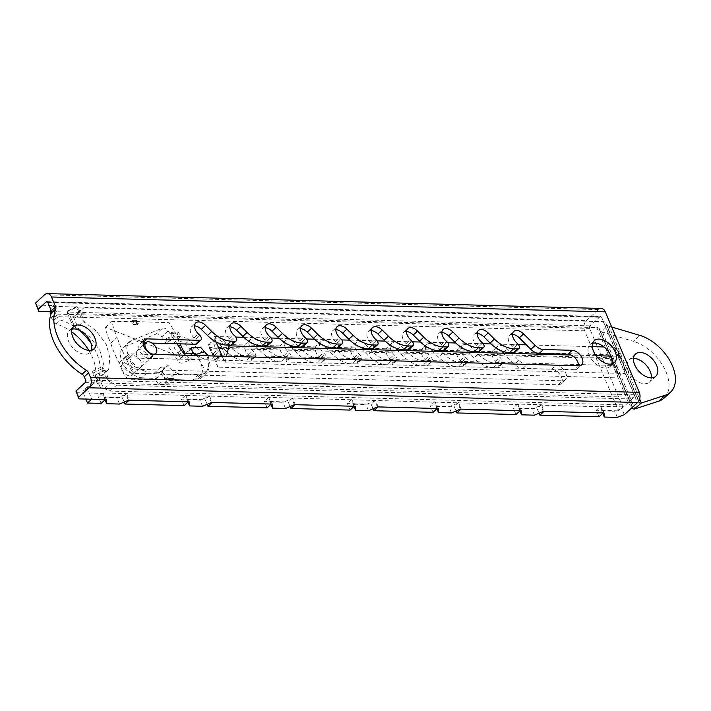 <?xml version="1.0" encoding="UTF-8"?>
<svg xmlns="http://www.w3.org/2000/svg" width="711" height="711" viewBox="0 0 711 711"><rect width="100%" height="100%" fill="white"/><g stroke="black" fill="none" stroke-linecap="round" stroke-linejoin="round"><path stroke-width="0.53" stroke-dasharray="3.56 2.67" d="M121.901 369.542A7.35 4.462 47.4 0 0 126.869 374.99A7.35 4.462 47.4 0 0 132.228 375.088A7.35 4.462 47.4 0 0 132.61 369.827A7.35 4.462 47.4 0 0 127.642 364.379A7.35 4.462 47.4 0 0 122.283 364.272A7.35 4.462 47.4 0 0 121.901 369.542M72.078 329.131A15.055 9.145 47.4 0 0 69.394 330.526A15.055 9.145 47.4 0 0 68.612 341.316A15.055 9.145 47.4 0 0 78.797 352.487A15.055 9.145 47.4 0 0 89.773 352.7A15.055 9.145 47.4 0 0 91.39 350.141M194.521 325.869A9.181 5.581 47.4 0 0 191.455 326.847A9.181 5.581 47.4 0 0 190.975 333.423A9.181 5.581 47.4 0 0 194.067 337.894L195.632 339.449L199.924 335.494M229.857 326.82A9.181 5.581 47.4 0 0 226.791 327.789A9.181 5.581 47.4 0 0 226.311 334.374A9.181 5.581 47.4 0 0 229.395 338.845L230.968 340.391L235.261 336.445M265.185 327.762A9.181 5.581 47.4 0 0 262.119 328.74A9.181 5.581 47.4 0 0 261.648 335.316A9.181 5.581 47.4 0 0 264.732 339.796L266.296 341.342L270.598 337.396M300.522 328.713A9.181 5.581 47.4 0 0 297.456 329.691A9.181 5.581 47.4 0 0 296.976 336.267A9.181 5.581 47.4 0 0 300.06 340.738L301.633 342.293L305.926 338.338M335.859 329.655A9.181 5.581 47.4 0 0 332.784 330.633A9.181 5.581 47.4 0 0 332.313 337.218A9.181 5.581 47.4 0 0 335.396 341.689L336.961 343.235L341.262 339.289M371.186 330.606A9.181 5.581 47.4 0 0 368.12 331.584A9.181 5.581 47.4 0 0 367.64 338.16A9.181 5.581 47.4 0 0 370.724 342.64L372.297 344.186L376.59 340.24M406.523 331.557A9.181 5.581 47.4 0 0 403.457 332.526A9.181 5.581 47.4 0 0 402.977 339.111A9.181 5.581 47.4 0 0 406.061 343.582L407.625 345.137L411.927 341.182M441.851 332.499A9.181 5.581 47.4 0 0 438.785 333.477A9.181 5.581 47.4 0 0 438.305 340.062A9.181 5.581 47.4 0 0 441.398 344.533L442.962 346.079L447.255 342.133M477.188 333.45A9.181 5.581 47.4 0 0 474.121 334.428A9.181 5.581 47.4 0 0 473.642 341.004A9.181 5.581 47.4 0 0 476.726 345.475L478.29 347.03L482.591 343.075M512.515 334.401A9.181 5.581 47.4 0 0 509.449 335.37A9.181 5.581 47.4 0 0 508.969 341.955A9.181 5.581 47.4 0 0 512.062 346.426L513.626 347.972L517.919 344.026M143.089 342.738L142.955 342.853A9.181 5.581 47.4 0 0 140.014 343.831A9.181 5.581 47.4 0 0 139.534 350.416A9.181 5.581 47.4 0 0 149.497 358.335L153.798 354.38M592.69 343.235A14.878 9.039 47.4 0 0 590.006 344.622A14.878 9.039 47.4 0 0 589.232 355.278A14.878 9.039 47.4 0 0 599.293 366.316A14.878 9.039 47.4 0 0 610.136 366.52A14.878 9.039 47.4 0 0 611.744 363.961M467.5 359.873A3.671 2.231 47.4 0 0 466.265 358.086L464.692 356.54A9.181 5.581 -132.6 0 1 462.088 345.484A9.181 5.581 -132.6 0 1 471.908 347.955L478.112 354.087A25.712 15.615 47.4 0 0 497.362 363.739L501.459 363.845A3.671 2.231 47.4 0 0 502.641 363.454A3.671 2.231 47.4 0 0 502.828 360.824A3.671 2.231 47.4 0 0 501.593 359.037L500.029 357.482A9.181 5.581 -132.6 0 1 497.424 346.426A9.181 5.581 -132.6 0 1 507.236 348.897L518.87 360.397A11.021 6.692 47.4 0 0 527.118 364.539L555.86 365.303A9.181 5.581 -132.6 0 1 565.823 373.231A9.181 5.581 -132.6 0 1 565.343 379.807A9.181 5.581 -132.6 0 1 562.401 380.785L137.472 369.391A9.181 5.581 -132.6 0 1 128.602 363.508A9.181 5.581 -132.6 0 1 127.98 354.887A9.181 5.581 -132.6 0 1 130.931 353.909L183.465 355.313A3.671 2.231 47.4 0 0 184.647 354.922A3.671 2.231 47.4 0 0 184.833 352.292A3.671 2.231 47.4 0 0 183.598 350.505L182.034 348.959A9.181 5.581 -132.6 0 1 179.43 337.903A9.181 5.581 -132.6 0 1 189.242 340.365L195.445 346.497A25.712 15.615 47.4 0 0 214.704 356.158L218.801 356.264A3.671 2.231 47.4 0 0 219.975 355.873A3.671 2.231 47.4 0 0 220.17 353.243A3.671 2.231 47.4 0 0 218.935 351.456L217.37 349.901A9.181 5.581 -132.6 0 1 214.758 338.845A9.181 5.581 -132.6 0 1 224.578 341.316L230.782 347.448A25.712 15.615 47.4 0 0 250.032 357.1L254.129 357.215A3.671 2.231 47.4 0 0 255.311 356.824A3.671 2.231 47.4 0 0 255.498 354.185A3.671 2.231 47.4 0 0 254.262 352.398L252.698 350.852A9.181 5.581 -132.6 0 1 250.094 339.796A9.181 5.581 -132.6 0 1 259.915 342.267L266.11 348.399A25.712 15.615 47.4 0 0 285.369 358.051L289.466 358.157A3.671 2.231 47.4 0 0 290.639 357.766A3.671 2.231 47.4 0 0 290.835 355.136A3.671 2.231 47.4 0 0 289.599 353.349L288.035 351.794A9.181 5.581 -132.6 0 1 285.422 340.747A9.181 5.581 -132.6 0 1 295.243 343.209L301.446 349.341A25.712 15.615 47.4 0 0 320.697 359.002L324.794 359.108A3.671 2.231 47.4 0 0 325.976 358.717A3.671 2.231 47.4 0 0 326.162 356.087A3.671 2.231 47.4 0 0 324.936 354.291L323.363 352.745A9.181 5.581 -132.6 0 1 320.759 341.689A9.181 5.581 -132.6 0 1 330.579 344.16L336.783 350.292A25.712 15.615 47.4 0 0 356.033 359.944L360.13 360.059A3.671 2.231 47.4 0 0 361.304 359.668A3.671 2.231 47.4 0 0 361.499 357.029A3.671 2.231 47.4 0 0 360.264 355.242L358.7 353.696A9.181 5.581 -132.6 0 1 356.087 342.64A9.181 5.581 -132.6 0 1 365.907 345.111L372.111 351.243A25.712 15.615 47.4 0 0 391.361 360.895L395.467 361.001A3.671 2.231 47.4 0 0 396.64 360.61A3.671 2.231 47.4 0 0 396.836 357.98A3.671 2.231 47.4 0 0 395.6 356.193L394.027 354.638A9.181 5.581 -132.6 0 1 391.423 343.591A9.181 5.581 -132.6 0 1 401.244 346.053L407.447 352.185A25.712 15.615 47.4 0 0 426.698 361.846L430.795 361.952A3.671 2.231 47.4 0 0 431.977 361.561A3.671 2.231 47.4 0 0 432.164 358.931A3.671 2.231 47.4 0 0 430.928 357.135L429.364 355.589A9.181 5.581 -132.6 0 1 426.751 344.533A9.181 5.581 -132.6 0 1 436.572 347.004L442.775 353.136A25.712 15.615 47.4 0 0 462.026 362.788L466.132 362.903A3.671 2.231 47.4 0 0 467.305 362.503A3.671 2.231 47.4 0 0 467.5 359.873M466.132 362.903L461.83 366.849A3.671 2.231 47.4 0 0 463.012 366.458A3.671 2.231 47.4 0 0 463.199 363.828A3.671 2.231 47.4 0 0 461.963 362.032L466.265 358.086M430.795 361.952L426.502 365.898A3.671 2.231 47.4 0 0 427.675 365.507A3.671 2.231 47.4 0 0 427.871 362.877A3.671 2.231 47.4 0 0 426.636 361.09L430.928 357.135M395.467 361.001L391.166 364.956A3.671 2.231 47.4 0 0 392.348 364.556A3.671 2.231 47.4 0 0 392.534 361.926A3.671 2.231 47.4 0 0 391.299 360.139L395.6 356.193M360.13 360.059L355.838 364.005A3.671 2.231 47.4 0 0 357.011 363.614A3.671 2.231 47.4 0 0 357.206 360.984A3.671 2.231 47.4 0 0 355.971 359.188L360.264 355.242M324.794 359.108L320.501 363.054A3.671 2.231 47.4 0 0 321.674 362.663A3.671 2.231 47.4 0 0 321.87 360.033A3.671 2.231 47.4 0 0 320.634 358.246L324.936 354.291M289.466 358.157L285.164 362.112A3.671 2.231 47.4 0 0 286.346 361.721A3.671 2.231 47.4 0 0 286.533 359.082A3.671 2.231 47.4 0 0 285.307 357.295L289.599 353.349M254.129 357.215L249.837 361.161A3.671 2.231 47.4 0 0 251.01 360.77A3.671 2.231 47.4 0 0 251.205 358.14A3.671 2.231 47.4 0 0 249.97 356.344L254.262 352.398M218.801 356.264L214.5 360.21A3.671 2.231 47.4 0 0 215.682 359.819A3.671 2.231 47.4 0 0 215.868 357.189A3.671 2.231 47.4 0 0 214.633 355.402L218.935 351.456M501.459 363.845L497.167 367.8A3.671 2.231 47.4 0 0 498.34 367.4A3.671 2.231 47.4 0 0 498.535 364.77A3.671 2.231 47.4 0 0 497.3 362.983L495.736 361.437A9.181 5.581 -132.6 0 1 493.123 350.381A9.181 5.581 -132.6 0 1 502.944 352.852L514.577 364.343A11.021 6.692 47.4 0 0 522.825 368.485L551.558 369.258A9.181 5.581 -132.6 0 1 561.521 377.177A9.181 5.581 -132.6 0 1 561.041 383.753A9.181 5.581 -132.6 0 1 558.099 384.74L133.17 373.337A9.181 5.581 -132.6 0 1 124.309 367.463A9.181 5.581 -132.6 0 1 123.687 358.842A9.181 5.581 -132.6 0 1 126.629 357.855L179.172 359.268A3.671 2.231 47.4 0 0 180.345 358.877A3.671 2.231 47.4 0 0 180.541 356.238A3.671 2.231 47.4 0 0 179.305 354.451L183.598 350.505M88.759 350.327A40.403 24.538 -132.6 0 1 92.563 357.713A40.403 24.538 -132.6 0 1 90.457 386.668A40.403 24.538 -132.6 0 1 84.085 390.188A3.671 2.231 47.4 0 0 83.507 390.508A3.671 2.231 47.4 0 0 83.32 393.147L85.827 399.075M91.115 343.395A40.403 24.538 -132.6 0 1 96.856 353.758A40.403 24.538 -132.6 0 1 94.759 382.714A40.403 24.538 -132.6 0 1 88.386 386.242L84.085 390.188M232.008 344.817A3.671 2.231 47.4 0 0 230.968 340.391M267.336 345.768A3.671 2.231 47.4 0 0 266.296 341.342M302.673 346.71A3.671 2.231 47.4 0 0 301.633 342.293M338.009 347.661A3.671 2.231 47.4 0 0 336.961 343.235M373.337 348.603A3.671 2.231 47.4 0 0 372.297 344.186M408.674 349.554A3.671 2.231 47.4 0 0 407.625 345.137M444.002 350.505A3.671 2.231 47.4 0 0 442.962 346.079M479.338 351.447A3.671 2.231 47.4 0 0 478.29 347.03M514.666 352.398A3.671 2.231 47.4 0 0 513.626 347.972M578.727 365.783L574.426 369.729A9.181 5.581 47.4 0 0 577.368 368.751A9.181 5.581 47.4 0 0 578.603 365.774M574.426 369.729L149.497 358.335M145.515 342.924L152.003 343.093M196.671 343.866A3.671 2.231 47.4 0 0 195.632 339.449M624.338 414.709L621.716 408.514L633.936 397.289A1.84 1.253 -88.5 0 0 634.354 394.756L601.657 317.346A1.84 1.253 -88.5 0 0 600.635 316.502A1.84 1.253 -88.5 0 0 599.924 316.786L590.05 325.869A1.84 1.253 -88.5 0 0 589.623 328.402L622.783 406.896L618.481 410.842L584.673 330.811A7.35 5.03 91.5 0 1 586.353 320.661L598.386 309.605A7.35 5.03 91.5 0 1 601.204 308.458M36.074 305.09L53.476 305.561L52.614 306.352L586.353 320.661M584.673 330.811L50.934 316.493A7.35 5.03 91.5 0 1 50.57 315.444M50.259 311.596A7.35 5.03 91.5 0 1 52.614 306.352M461.963 362.032L460.399 360.486A9.181 5.581 -132.6 0 1 457.795 349.43A9.181 5.581 -132.6 0 1 467.607 351.901L473.81 358.033A25.712 15.615 47.4 0 0 493.07 367.685L497.362 363.739M461.83 366.849L457.733 366.743L462.026 362.788M426.636 361.09L425.062 359.535A9.181 5.581 -132.6 0 1 422.458 348.488A9.181 5.581 -132.6 0 1 432.279 350.95L438.483 357.082A25.712 15.615 47.4 0 0 457.733 366.743M426.502 365.898L422.396 365.792L426.698 361.846M391.299 360.139L389.735 358.593A9.181 5.581 -132.6 0 1 387.122 347.537A9.181 5.581 -132.6 0 1 396.942 350.008L403.146 356.14A25.712 15.615 47.4 0 0 422.396 365.792M391.166 364.956L387.068 364.841L391.361 360.895M355.971 359.188L354.398 357.642A9.181 5.581 -132.6 0 1 351.794 346.586A9.181 5.581 -132.6 0 1 361.615 349.057L367.818 355.189A25.712 15.615 47.4 0 0 387.068 364.841M355.838 364.005L351.732 363.899L356.033 359.944M320.634 358.246L319.07 356.691A9.181 5.581 -132.6 0 1 316.457 345.644A9.181 5.581 -132.6 0 1 326.278 348.106L332.481 354.238A25.712 15.615 47.4 0 0 351.732 363.899M320.501 363.054L316.404 362.948L320.697 359.002M285.307 357.295L283.733 355.749A9.181 5.581 -132.6 0 1 281.129 344.693A9.181 5.581 -132.6 0 1 290.95 347.164L297.154 353.296A25.712 15.615 47.4 0 0 316.404 362.948M285.164 362.112L281.067 361.997L285.369 358.051M249.97 356.344L248.406 354.798A9.181 5.581 -132.6 0 1 245.793 343.742A9.181 5.581 -132.6 0 1 255.613 346.213L261.817 352.345A25.712 15.615 47.4 0 0 281.067 361.997M249.837 361.161L245.739 361.055L250.032 357.1M214.633 355.402L213.069 353.847A9.181 5.581 -132.6 0 1 210.465 342.8A9.181 5.581 -132.6 0 1 220.286 345.262L226.48 351.394A25.712 15.615 47.4 0 0 245.739 361.055M214.5 360.21L210.403 360.104L214.704 356.158M179.305 354.451L177.741 352.905A9.181 5.581 -132.6 0 1 175.128 341.849A9.181 5.581 -132.6 0 1 184.949 344.32L191.152 350.452A25.712 15.615 47.4 0 0 194.663 353.554M195.605 354.265A25.712 15.615 47.4 0 0 210.403 360.104M497.167 367.8L493.07 367.685M599.018 416.753L596.271 410.247L618.481 410.842M516.035 414.522L513.289 408.025L537.116 408.665L539.036 413.207M433.061 412.3L430.315 405.794L454.133 406.434L456.053 410.985M350.079 410.078L347.332 403.572L371.16 404.212L373.079 408.754M267.105 407.847L264.359 401.351L288.177 401.982L290.097 406.532M184.122 405.625L181.376 399.12L205.203 399.76L207.123 404.31M101.149 403.395L98.394 396.898L122.221 397.538L124.141 402.079M50.934 316.493L52.827 320.963A3.671 2.231 47.4 0 0 56.133 324.02A40.403 24.538 -132.6 0 1 71.669 331.797M622.783 406.896L600.564 406.301L596.271 410.247M88.386 386.242A3.671 2.231 -132.6 0 0 87.808 386.562A3.671 2.231 -132.6 0 0 87.613 389.193L89.239 393.041L102.891 393.414L102.695 392.943L268.847 397.867L268.651 397.396L517.786 404.541L517.59 404.079L541.409 404.71L541.604 405.181L600.759 406.763L600.564 406.301M589.623 328.402L55.885 314.093L57.12 317.008A3.671 2.231 -132.6 0 0 60.435 320.074A40.403 24.538 -132.6 0 1 78.654 329.922M51.592 311.631L590.05 325.869M621.716 408.514L614.757 411.207L601.702 410.851L601.444 406.781L600.759 406.763L603.31 412.807L544.155 411.216L541.604 405.181L531.872 408.985L518.923 408.638L518.666 404.559L517.786 404.541L520.336 410.576L461.181 408.994L458.631 402.95L448.899 406.754L435.941 406.408L435.692 402.337L434.803 402.31L437.354 408.354L378.199 406.763L375.648 400.728L365.916 404.532L352.967 404.186L352.709 400.115L351.829 400.089L354.38 406.123L295.225 404.541L292.674 398.498L282.942 402.302L269.984 401.955L269.727 397.884L268.847 397.867L271.398 403.901L212.242 402.31L209.692 396.276L199.96 400.08L187.002 399.733L186.753 395.663L185.873 395.636L188.424 401.671L129.26 400.089L126.718 394.054L116.986 397.858L104.028 397.502L103.77 393.432L102.891 393.414L105.441 399.449L91.79 399.084L89.239 393.041L76.388 392.703M617.37 417.401L614.757 411.207M602.741 413.331L601.702 410.851M604.057 412.975L601.444 406.781M543.337 411.349L540.724 405.154M534.494 415.171L531.872 408.985M519.91 410.967L518.923 408.638M521.279 410.754L518.666 404.559M460.364 409.118L457.742 402.933M451.512 412.949L448.899 406.754M436.927 408.745L435.941 406.408M438.305 408.532L435.692 402.337M377.381 406.896L374.768 400.702M368.538 410.727L365.916 404.532M353.954 406.514L352.967 404.186M355.322 406.301L352.709 400.115M294.407 404.675L291.786 398.48M285.555 408.496L282.942 402.302M270.971 404.292L269.984 401.955M272.349 404.079L269.727 397.884M211.425 402.444L208.812 396.249M202.582 406.274L199.96 400.08M187.988 402.07L187.002 399.733M189.366 401.857L186.753 395.663M128.442 400.222L125.829 394.027M119.599 404.044L116.986 397.858M105.015 399.84L104.028 397.502M106.392 399.626L103.77 393.432M53.476 305.561L56.089 311.756M55.885 314.093A1.84 1.253 91.5 0 1 56.311 311.551M541.409 404.71L537.116 408.665M517.59 404.079L513.289 408.025M458.435 402.488L454.133 406.434M434.608 401.848L430.315 405.794M375.452 400.266L371.16 404.212M351.634 399.626L347.332 403.572M292.47 398.036L288.177 401.982M268.651 397.396L264.359 401.351M209.496 395.814L205.203 399.76M185.669 395.174L181.376 399.12M126.514 393.583L122.221 397.538M102.695 392.943L98.394 396.898M165.361 381.914L166.738 381.06L165.361 381.914M166.01 383.46L167.396 382.607L166.01 383.46M651.383 377.843A15.055 9.145 -132.6 0 1 649.401 382.163A15.055 9.145 -132.6 0 1 644.575 383.771A15.055 9.145 -132.6 0 1 630.035 374.128A15.055 9.145 -132.6 0 1 629.022 359.988A15.055 9.145 -132.6 0 1 633.492 358.371M195.765 353.643L203.417 367.116L200.742 378.51L193.499 380.918L166.721 380.349L166.969 384.491L158.375 384.26C155.629 378.225 151.194 380.038 147.524 379.683L136.059 379.381C132.139 380.438 128.344 379.327 124.647 376.057L118.995 362.743A92.377 56.107 -132.6 0 1 110.72 343.146L107.228 334.89L105.53 327.318L186.158 359.304L185.047 353.571L192.477 353.491M217.85 367.16L208.065 343.991L608.296 354.727L618.081 377.897L217.85 367.16A9.181 6.283 -88.5 0 1 216.944 362.894C217.548 357.695 220.197 355.082 224.889 355.047L614.411 365.498L616.997 366.876L617.175 373.63A9.181 6.283 -88.5 0 0 618.081 377.897L629.537 405.012A7.35 2.96 -22.9 0 1 632.008 406.105A7.35 2.96 -22.9 0 1 632.061 406.274L599.364 328.864A7.35 2.96 157.1 0 0 599.311 328.695A7.35 2.96 157.1 0 0 596.84 327.602L77.401 313.675L74.326 316.191L73.117 316.164L78.219 328.233L89.719 336.881L99.718 349.945L103.406 363.614L102.233 375.417L98.491 376.226L103.593 388.304A11.021 4.444 -22.9 0 1 100.153 387.113L97.416 383.718L107.299 378.99L110.036 382.385L111.245 382.411L116.551 385.158L635.981 399.093A7.35 2.96 -22.9 0 1 638.451 400.177A7.35 2.96 -22.9 0 1 638.505 400.346L638.718 401.155M103.593 388.304L110.098 391.086L629.537 405.012M208.127 355.838L210.198 365.534L207.185 372.582L199.942 374.999L173.173 374.43L173.413 378.572L166.969 384.491M137.33 324.58L138.281 323.709L134.157 323.594L133.215 324.465L137.33 324.58L135.961 321.328L136.912 320.457L138.281 323.709M110.72 343.146L117.164 337.218L113.671 328.962L111.974 321.39L130.815 321.408L169.111 322.661L175.359 332.775L180.034 343.848M172.071 332.046L170.676 333.335L172.569 337.823L173.964 336.534L172.071 332.046L178.585 332.224L180.487 336.712L173.964 336.534M118.995 362.743L125.447 356.824A92.377 56.107 -132.6 0 1 117.164 337.218M158.375 384.26L164.819 378.341C162.072 372.306 157.646 374.11 153.967 373.764L142.502 373.453C138.583 374.51 134.788 373.408 131.1 370.129L125.447 356.824M173.413 378.572L164.819 378.341M596.84 327.602L608.296 354.727A9.181 6.283 -88.5 0 0 610.491 357.811C614.144 359.099 614.357 359.082 611.14 357.757L221.619 347.306L213.656 348.248L210.26 347.075A9.181 6.283 91.5 0 1 208.065 343.991M213.656 348.248L613.486 358.557L617.006 366.876M617.175 373.63L610.491 357.811C614.144 359.099 614.357 359.082 611.14 357.757L614.411 365.498M110.098 391.086L116.551 385.158M632.346 407.35L632.061 406.274M104.801 388.339L111.245 382.411M100.153 387.113L95.052 375.035A11.021 4.444 157.1 0 0 98.491 376.226M77.401 313.675L83.845 307.747L80.77 310.272L79.57 310.236L84.662 322.314L96.163 330.953L106.161 344.026L109.85 357.686L108.676 369.498L104.944 370.307L110.036 382.385M78.219 328.233A11.021 4.444 -22.9 0 1 74.779 327.042L69.678 314.964A11.021 4.444 157.1 0 0 73.117 316.164M80.77 310.272L74.326 316.191M599.364 328.864L599.8 330.562A7.35 2.96 157.1 0 0 599.862 330.731A7.35 2.96 157.1 0 0 601.479 331.735L607.923 325.816L608.892 326.18L639.651 398.987M638.949 402.044L605.808 322.945A7.35 2.96 157.1 0 0 605.754 322.776A7.35 2.96 157.1 0 0 603.284 321.683L83.845 307.747M606.252 324.634A7.35 2.96 157.1 0 0 606.305 324.803A7.35 2.96 157.1 0 0 607.923 325.816M604.057 346.959L614.073 347.226L625.191 373.542L224.96 362.814L222.179 356.22M216.153 341.955L213.842 336.49L235.821 337.085M243.757 337.298L271.149 338.027M279.085 338.24L306.485 338.978M314.422 339.191L341.822 339.929M349.75 340.134L377.15 340.871M385.086 341.084L412.487 341.822M420.414 342.035L447.814 342.764M455.751 342.978L483.151 343.715M491.079 343.928L518.479 344.666M526.389 344.879L592.334 346.648M135.961 321.328L131.837 321.212L133.215 324.465M131.837 321.212L132.788 320.341L134.157 323.594M132.788 320.341L136.912 320.457M170.676 333.335L177.19 333.503L179.092 337.992L172.569 337.823M107.299 378.99L102.5 368.529L92.617 373.257L92.083 371.453L101.966 366.725L102.5 368.529C100.9 364.263 104.17 369.747 104.944 370.307L95.052 375.035C94.279 374.475 91.008 368.991 92.617 373.257L97.416 383.718M70.113 320.003C72.149 323.878 73.704 326.225 74.779 327.042L84.662 322.314C83.587 321.496 82.032 319.15 80.005 315.275L76.548 306.628L66.665 311.356L70.113 320.003L80.005 315.275M69.678 314.964L66.665 311.356M79.57 310.236L76.548 306.628M601.479 331.735L633.51 341.351L639.953 335.423M611.709 327.016L608.892 326.18M227.653 345.119L213.842 336.49M224.96 362.814L226.4 356.335M635.981 399.093L625.191 373.542L623.823 363.97L618.579 356.291L611.007 356.095M596.031 355.687L570.951 355.02M618.579 356.291L618.268 350.799L614.073 347.226L603.284 321.683M179.092 337.992L180.487 336.712M177.19 333.503L178.585 332.224M664.065 398.116A36.732 22.308 47.4 0 0 663.976 367.605A36.732 22.308 47.4 0 0 633.51 341.351M105.868 376.51L95.985 381.238M66.745 312.022L76.628 307.294M136.939 355.722A7.35 4.462 -132.6 0 1 137.321 350.452A7.35 4.462 -132.6 0 1 142.68 350.559A7.35 4.462 -132.6 0 1 147.648 356.007A7.35 4.462 -132.6 0 1 147.266 361.268A7.35 4.462 -132.6 0 1 141.907 361.17A7.35 4.462 -132.6 0 1 136.939 355.722M141.196 361.926A7.35 4.462 47.4 0 0 136.228 356.478A7.35 4.462 47.4 0 0 130.877 356.38A7.35 4.462 47.4 0 0 130.495 361.641A7.35 4.462 47.4 0 0 135.463 367.089A7.35 4.462 47.4 0 0 140.814 367.196A7.35 4.462 47.4 0 0 141.196 361.926M176.995 343.769L168.178 330.988A5.288 3.217 47.4 0 0 162.712 328.047L131.286 340.605L124.843 346.524A19.037 11.563 47.4 0 0 122.967 347.768A19.037 11.563 47.4 0 0 121.972 361.41A19.037 11.563 47.4 0 0 141.747 377.781L148.19 371.853L162.97 372.528L160.97 366.956L165.148 367.258L168.063 365.418C172.764 371.222 177.821 375.195 183.056 373.826L198.529 374.697A23.01 13.971 47.4 0 0 205.577 372.235A23.01 13.971 47.4 0 0 206.794 355.802M131.286 340.605A19.037 11.563 47.4 0 0 129.411 341.849A19.037 11.563 47.4 0 0 128.415 355.491A19.037 11.563 47.4 0 0 148.19 371.853M192.948 355.438L184.896 355.216M198.529 374.697L192.086 380.616L176.63 379.745C171.413 381.114 166.33 377.177 161.619 371.346L168.063 365.418M160.97 366.956L154.527 372.884L156.527 378.456L141.747 377.781M124.843 346.524L156.269 333.974L162.712 328.047M168.178 330.988L161.735 336.907A5.288 3.217 47.4 0 0 156.269 333.974M161.735 336.907L172 351.785C175.413 355.331 178.648 365.152 182.834 362.823L188.273 360.646C189.473 359.242 188.628 357.126 185.731 354.309C188.495 354.06 195.205 351.838 198.191 357.517L204.644 351.598M168.996 337.263L171.049 340.24L169.973 341.227L167.92 338.249L168.996 337.263L165.361 339.271L167.92 338.249M192.086 380.616A23.01 13.971 47.4 0 0 199.133 378.154A23.01 13.971 47.4 0 0 198.191 357.517M154.527 372.884L158.704 373.186L161.619 371.346M158.704 373.186L165.148 367.258M171.049 340.24L168.489 341.262L166.436 338.285M165.361 339.271L167.414 342.249L169.973 341.227M167.414 342.249L168.489 341.262M194.067 337.894L198.36 333.948M229.395 338.845L233.697 334.899M264.732 339.796L269.025 335.841M300.06 340.738L304.361 336.792M335.396 341.689L339.689 337.743M370.724 342.64L375.026 338.685M406.061 343.582L410.354 339.636M441.398 344.533L445.69 340.578M476.726 345.475L481.027 341.529M512.062 346.426L516.355 342.48M558.099 384.74L562.401 380.785M497.3 362.983L501.593 359.037M598.386 309.605L44.571 294.754M47.841 302.495L601.657 317.346M634.354 394.756L85.622 380.038M599.924 316.786L47.504 301.971M85.204 382.571L633.936 397.289M52.827 320.963L57.12 317.008M478.112 354.087L473.81 358.033M467.607 351.901L471.908 347.955M460.399 360.486L464.692 356.54M442.775 353.136L438.483 357.082M432.279 350.95L436.572 347.004M425.062 359.535L429.364 355.589M407.447 352.185L403.146 356.14M396.942 350.008L401.244 346.053M389.735 358.593L394.027 354.638M372.111 351.243L367.818 355.189M361.615 349.057L365.907 345.111M354.398 357.642L358.7 353.696M336.783 350.292L332.481 354.238M326.278 348.106L330.579 344.16M319.07 356.691L323.363 352.745M301.446 349.341L297.154 353.296M290.95 347.164L295.243 343.209M283.733 355.749L288.035 351.794M266.11 348.399L261.817 352.345M255.613 346.213L259.915 342.267M248.406 354.798L252.698 350.852M230.782 347.448L226.48 351.394M220.286 345.262L224.578 341.316M213.069 353.847L217.37 349.901M195.445 346.497L191.152 350.452M184.949 344.32L189.242 340.365M177.741 352.905L182.034 348.959M183.465 355.313L179.172 359.268M126.629 357.855L130.931 353.909M133.17 373.337L137.472 369.391M551.558 369.258L555.86 365.303M522.825 368.485L527.118 364.539M518.87 360.397L514.577 364.343M502.944 352.852L507.236 348.897M495.736 361.437L500.029 357.482M87.613 389.193L83.32 393.147M56.133 324.02L60.435 320.074M193.499 380.918L199.942 374.999M210.26 347.075L216.944 362.894M632.266 407.421L599.8 330.562M224.889 355.047L221.619 347.306M76.832 306.841L66.941 311.569M638.505 400.346L605.808 322.945M602.448 332.099L634.905 408.941M132.228 375.088L154.731 354.407M122.283 364.272L143.32 344.942M69.394 330.526L73.686 326.571M590.006 344.622L594.298 340.667M565.343 379.807L561.041 383.753M94.759 382.714L90.457 386.668M89.773 352.7L94.074 348.745M191.455 326.847L195.756 322.892M226.791 327.789L231.084 323.843M262.119 328.74L266.421 324.794M297.456 329.691L301.748 325.736M332.784 330.633L337.085 326.687M368.12 331.584L372.413 327.638M403.457 332.526L407.75 328.58M438.785 333.477L443.086 329.531M474.121 334.428L478.414 330.473M509.449 335.37L513.751 331.424M577.368 368.751L581.669 364.805M140.014 343.831L144.315 339.885M610.136 366.52L614.437 362.574M46.819 301.642L600.635 316.502M462.088 345.484L457.795 349.43M467.305 362.503L463.012 366.458M426.751 344.533L422.458 348.488M431.977 361.561L427.675 365.507M391.423 343.591L387.122 347.537M396.64 360.61L392.348 364.556M356.087 342.64L351.794 346.586M361.304 359.668L357.011 363.614M320.759 341.689L316.457 345.644M325.976 358.717L321.674 362.663M285.422 340.747L281.129 344.693M290.639 357.766L286.346 361.721M250.094 339.796L245.793 343.742M255.311 356.824L251.01 360.77M214.758 338.845L210.465 342.8M219.975 355.873L215.682 359.819M179.43 337.903L175.128 341.849M184.647 354.922L180.345 358.877M127.98 354.887L123.687 358.842M497.424 346.426L493.123 350.381M502.641 363.454L498.34 367.4M87.808 386.562L83.507 390.508M165.699 383.327L165.05 381.771M635.465 354.06L629.022 359.988M166.73 380.349L173.173 374.43M105.53 327.318L111.974 321.39M186.158 359.304L190.432 355.367M185.038 353.571L191.481 347.643M200.742 378.51L207.185 372.582M632.008 406.105L599.311 328.695M108.676 369.498L102.233 375.417M167.396 382.607L166.738 381.06M605.754 322.776L638.451 400.177M632.257 407.43L599.862 330.731M618.268 350.799L623.823 363.97M655.853 376.235L649.401 382.163M639.002 402.213L606.305 324.803M130.877 356.38L137.321 350.452M122.967 347.768L129.411 341.849M140.814 367.196L147.266 361.268M162.97 372.528L156.527 378.456M189.073 360.281L195.516 354.362M191.188 348.754L185.749 353.749M199.133 378.154L205.577 372.235"/><path stroke-width="1.07" d="M156.242 348.106A7.35 4.462 -132.6 0 1 155.86 353.376A7.35 4.462 -132.6 0 1 150.501 353.269A7.35 4.462 -132.6 0 1 145.533 347.821A7.35 4.462 -132.6 0 1 145.915 342.56A7.35 4.462 -132.6 0 1 151.274 342.658A7.35 4.462 -132.6 0 1 156.242 348.106M94.856 337.956A15.055 9.145 47.4 0 0 84.671 326.784A15.055 9.145 47.4 0 0 73.686 326.571A15.055 9.145 47.4 0 0 72.904 337.37A15.055 9.145 47.4 0 0 83.089 348.541A15.055 9.145 47.4 0 0 94.074 348.745A15.055 9.145 47.4 0 0 94.856 337.956M91.39 350.141A15.055 9.145 47.4 0 0 90.555 341.902A15.055 9.145 47.4 0 0 72.078 329.131M195.276 329.477A9.181 5.581 47.4 0 0 198.36 333.948L199.924 335.494A3.671 2.231 -132.6 0 1 200.973 339.92A3.671 2.231 -132.6 0 1 199.791 340.311L147.257 338.898A9.181 5.581 47.4 0 0 144.315 339.885A9.181 5.581 47.4 0 0 143.835 346.461A9.181 5.581 47.4 0 0 153.798 354.38L578.727 365.783A9.181 5.581 47.4 0 0 581.669 364.805A9.181 5.581 47.4 0 0 581.047 356.175A9.181 5.581 47.4 0 0 572.186 350.301L543.453 349.528A11.021 6.692 -132.6 0 1 535.196 345.395L523.572 333.894A9.181 5.581 47.4 0 0 513.751 331.424A9.181 5.581 47.4 0 0 513.271 338.009A9.181 5.581 47.4 0 0 516.355 342.48L517.919 344.026A3.671 2.231 -132.6 0 1 518.968 348.452A3.671 2.231 -132.6 0 1 517.786 348.843L513.689 348.728A25.712 15.615 -132.6 0 1 494.438 339.076L488.235 332.944A9.181 5.581 47.4 0 0 478.414 330.473A9.181 5.581 47.4 0 0 477.934 337.058A9.181 5.581 47.4 0 0 481.027 341.529L482.591 343.075A3.671 2.231 -132.6 0 1 483.631 347.501A3.671 2.231 -132.6 0 1 482.458 347.892L478.361 347.786A25.712 15.615 -132.6 0 1 459.102 338.125L452.898 331.993A9.181 5.581 47.4 0 0 443.086 329.531A9.181 5.581 47.4 0 0 442.606 336.107A9.181 5.581 47.4 0 0 445.69 340.578L447.255 342.133A3.671 2.231 -132.6 0 1 448.303 346.55A3.671 2.231 -132.6 0 1 447.121 346.941L443.024 346.835A25.712 15.615 -132.6 0 1 423.774 337.183L417.57 331.05A9.181 5.581 47.4 0 0 407.75 328.58A9.181 5.581 47.4 0 0 407.27 335.165A9.181 5.581 47.4 0 0 410.354 339.636L411.927 341.182A3.671 2.231 -132.6 0 1 412.967 345.608A3.671 2.231 -132.6 0 1 411.793 345.999L407.687 345.884A25.712 15.615 -132.6 0 1 388.437 336.232L382.234 330.1A9.181 5.581 47.4 0 0 372.413 327.638A9.181 5.581 47.4 0 0 371.942 334.214A9.181 5.581 47.4 0 0 375.026 338.685L376.59 340.24A3.671 2.231 -132.6 0 1 377.639 344.657A3.671 2.231 -132.6 0 1 376.457 345.048L372.36 344.942A25.712 15.615 -132.6 0 1 353.109 335.29L346.906 329.157A9.181 5.581 47.4 0 0 337.085 326.687A9.181 5.581 47.4 0 0 336.605 333.263A9.181 5.581 47.4 0 0 339.689 337.743L341.262 339.289A3.671 2.231 -132.6 0 1 342.302 343.706A3.671 2.231 -132.6 0 1 341.129 344.106L337.023 343.991A25.712 15.615 -132.6 0 1 317.773 334.339L311.569 328.206A9.181 5.581 47.4 0 0 301.748 325.736A9.181 5.581 47.4 0 0 301.277 332.321A9.181 5.581 47.4 0 0 304.361 336.792L305.926 338.338A3.671 2.231 -132.6 0 1 306.965 342.764A3.671 2.231 -132.6 0 1 305.792 343.155L301.695 343.049A25.712 15.615 -132.6 0 1 282.445 333.388L276.241 327.256A9.181 5.581 47.4 0 0 266.421 324.794A9.181 5.581 47.4 0 0 265.941 331.37A9.181 5.581 47.4 0 0 269.025 335.841L270.598 337.396A3.671 2.231 -132.6 0 1 271.638 341.813A3.671 2.231 -132.6 0 1 270.456 342.204L266.358 342.098A25.712 15.615 -132.6 0 1 247.108 332.446L240.905 326.313A9.181 5.581 47.4 0 0 231.084 323.843A9.181 5.581 47.4 0 0 230.604 330.419A9.181 5.581 47.4 0 0 233.697 334.899L235.261 336.445A3.671 2.231 -132.6 0 1 236.301 340.871A3.671 2.231 -132.6 0 1 235.128 341.262L231.031 341.147A25.712 15.615 -132.6 0 1 211.771 331.495L205.577 325.362A9.181 5.581 47.4 0 0 195.756 322.892A9.181 5.581 47.4 0 0 195.276 329.477M615.211 351.909A14.878 9.039 47.4 0 0 605.15 340.88A14.878 9.039 47.4 0 0 594.298 340.667A14.878 9.039 47.4 0 0 593.525 351.332A14.878 9.039 47.4 0 0 603.586 362.361A14.878 9.039 47.4 0 0 614.437 362.574A14.878 9.039 47.4 0 0 615.211 351.909M611.744 363.961A14.878 9.039 47.4 0 0 610.909 355.864A14.878 9.039 47.4 0 0 592.69 343.235M51.485 312.893A48.055 29.187 47.4 0 0 53.485 340.907A48.055 29.187 47.4 0 0 82.085 374.27L86.378 370.324A48.055 29.187 -132.6 0 1 57.778 336.961A48.055 29.187 -132.6 0 1 55.778 308.947L51.485 312.893A3.671 2.231 47.4 0 0 51.334 310.751L55.627 306.805L51.485 296.994L605.301 311.853L639.305 392.356L90.581 377.639L88.564 372.875L84.271 376.821A3.671 2.231 47.4 0 0 82.085 374.27M55.627 306.805A3.671 2.231 -132.6 0 1 55.778 308.947M86.378 370.324A3.671 2.231 -132.6 0 1 88.564 372.875M205.577 325.362L201.275 329.309A9.181 5.581 47.4 0 0 194.521 325.869M201.275 329.309L207.479 335.441A25.712 15.615 47.4 0 0 226.729 345.102L231.031 341.147M235.128 341.262L230.826 345.208A3.671 2.231 47.4 0 0 232.008 344.817L236.301 340.871M240.905 326.313L236.612 330.26A9.181 5.581 47.4 0 0 229.857 326.82M236.612 330.26L242.815 336.392A25.712 15.615 47.4 0 0 262.066 346.044L266.358 342.098M270.456 342.204L266.163 346.159A3.671 2.231 47.4 0 0 267.336 345.768L271.638 341.813M276.241 327.256L271.94 331.21A9.181 5.581 47.4 0 0 265.185 327.762M271.94 331.21L278.143 337.343A25.712 15.615 47.4 0 0 297.394 346.995L301.695 343.049M305.792 343.155L301.5 347.101A3.671 2.231 47.4 0 0 302.673 346.71L306.965 342.764M311.569 328.206L307.276 332.153A9.181 5.581 47.4 0 0 300.522 328.713M307.276 332.153L313.48 338.285A25.712 15.615 47.4 0 0 332.73 347.946L337.023 343.991M341.129 344.106L336.827 348.052A3.671 2.231 47.4 0 0 338.009 347.661L342.302 343.706M346.906 329.157L342.604 333.103A9.181 5.581 47.4 0 0 335.859 329.655M342.604 333.103L348.808 339.236A25.712 15.615 47.4 0 0 368.058 348.888L372.36 344.942M376.457 345.048L372.164 349.003A3.671 2.231 47.4 0 0 373.337 348.603L377.639 344.657M382.234 330.1L377.941 334.054A9.181 5.581 47.4 0 0 371.186 330.606M377.941 334.054L384.144 340.187A25.712 15.615 47.4 0 0 403.395 349.839L407.687 345.884M411.793 345.999L407.492 349.945A3.671 2.231 47.4 0 0 408.674 349.554L412.967 345.608M417.57 331.05L413.269 334.997A9.181 5.581 47.4 0 0 406.523 331.557M413.269 334.997L419.472 341.129A25.712 15.615 47.4 0 0 438.731 350.781L443.024 346.835M447.121 346.941L442.829 350.896A3.671 2.231 47.4 0 0 444.002 350.505L448.303 346.55M452.898 331.993L448.605 335.947A9.181 5.581 47.4 0 0 441.851 332.499M448.605 335.947L454.809 342.08A25.712 15.615 47.4 0 0 474.059 351.732L478.361 347.786M482.458 347.892L478.156 351.838A3.671 2.231 47.4 0 0 479.338 351.447L483.631 347.501M488.235 332.944L483.942 336.89A9.181 5.581 47.4 0 0 477.188 333.45M483.942 336.89L490.137 343.022A25.712 15.615 47.4 0 0 509.396 352.683L513.689 348.728M517.786 348.843L513.493 352.789A3.671 2.231 47.4 0 0 514.666 352.398L518.968 348.452M523.572 333.894L519.27 337.841A9.181 5.581 47.4 0 0 512.515 334.401M519.27 337.841L530.904 349.341A11.021 6.692 47.4 0 0 539.151 353.474L567.885 354.247L572.186 350.301M578.603 365.774A9.181 5.581 47.4 0 0 567.885 354.247M143.08 342.853L145.515 342.924M152.003 343.093L195.498 344.257A3.671 2.231 47.4 0 0 196.671 343.866L200.973 339.92M90.581 377.639A7.35 5.03 91.5 0 1 88.893 387.779L78.583 397.253L79.01 398.889L106.392 399.626L106.641 403.697L119.599 404.044L128.442 400.222L189.366 401.857L189.624 405.928L202.582 406.274L211.425 402.444L272.349 404.079L272.597 408.15L285.555 408.496L294.407 404.675L355.322 406.301L355.58 410.371L368.538 410.727L377.381 406.896L438.305 408.532L438.554 412.602L451.512 412.949L460.364 409.118L521.279 410.754L521.536 414.824L534.494 415.171L543.337 411.349L604.057 412.975L604.314 417.046L617.37 417.401L624.338 414.709L637.625 402.497A7.35 5.03 -88.5 0 0 639.305 392.356M47.504 301.971L46.117 301.935L38.163 309.241L35.55 303.046L44.571 294.754A7.35 5.03 91.5 0 1 47.388 293.599L601.204 308.458A7.35 5.03 91.5 0 1 605.301 311.853M47.388 293.599A7.35 5.03 91.5 0 1 51.485 296.994M46.117 301.935A1.84 1.253 91.5 0 1 46.819 301.642A1.84 1.253 91.5 0 1 47.841 302.495L51.334 310.751M79.01 398.889L75.97 391.068L85.204 382.571A1.84 1.253 91.5 0 0 85.622 380.038L84.271 376.821M513.493 352.789L509.396 352.683M478.156 351.838L474.059 351.732M442.829 350.896L438.731 350.781M407.492 349.945L403.395 349.839M372.164 349.003L368.058 348.888M336.827 348.052L332.73 347.946M301.5 347.101L297.394 346.995M266.163 346.159L262.066 346.044M230.826 345.208L226.729 345.102M75.97 391.068L78.583 397.253M35.55 303.046L38.696 311.285L51.592 311.631M50.57 315.444A7.35 5.03 91.5 0 1 50.259 311.596M194.663 353.554A25.712 15.615 47.4 0 0 195.605 354.265M539.036 413.207L539.862 415.162L599.018 416.753L603.15 412.949M456.053 410.985L456.88 412.94L516.035 414.522L520.168 410.727M373.079 408.754L373.906 410.718L433.061 412.3L437.194 408.496M290.097 406.532L290.923 408.487L350.079 410.078L354.211 406.274M207.123 404.31L207.95 406.265L267.105 407.847L271.238 404.052M124.141 402.079L124.967 404.035L184.122 405.625L188.255 401.822M85.827 399.075L87.497 403.03L101.149 403.395L105.281 399.6M71.669 331.797A40.403 24.538 -132.6 0 1 88.759 350.327M78.654 329.922A40.403 24.538 -132.6 0 1 91.115 343.395M38.163 309.241L38.696 311.285M604.314 417.046L602.741 413.331M521.536 414.824L519.91 410.967M438.554 412.602L436.927 408.745M355.58 410.371L353.954 406.514M272.597 408.15L270.971 404.292M189.624 405.928L187.988 402.07M106.641 403.697L105.015 399.84M543.995 411.367L539.862 415.162M461.012 409.136L456.88 412.94M378.039 406.914L373.906 410.718M295.056 404.692L290.923 408.487M212.082 402.462L207.95 406.265M129.1 400.24L124.967 404.035M91.63 399.235L87.497 403.03M633.492 358.371A15.055 9.145 -132.6 0 1 633.848 358.38A15.055 9.145 -132.6 0 1 646.112 365.072A15.055 9.145 -132.6 0 1 651.383 377.843M651.018 377.843A15.055 9.145 -132.6 0 1 636.478 368.2A15.055 9.145 -132.6 0 1 635.465 354.06A15.055 9.145 -132.6 0 1 640.3 352.452A15.055 9.145 -132.6 0 1 654.84 362.095A15.055 9.145 -132.6 0 1 655.853 376.235A15.055 9.145 -132.6 0 1 651.018 377.843M192.477 353.491L195.765 353.643M180.034 343.848L184.433 353.163L192.601 353.376L191.49 347.643L200.884 347.626L208.127 355.838M639.651 398.987L641.358 403.021L634.176 409.145A7.35 2.96 -22.9 0 1 632.559 408.132A7.35 2.96 -22.9 0 1 632.506 407.963L632.346 407.35M640.62 403.217A7.35 2.96 -22.9 0 1 639.002 402.213A7.35 2.96 -22.9 0 1 638.949 402.044L638.718 401.155M222.179 356.22L216.153 341.955M235.821 337.085L243.757 337.298M271.149 338.027L279.085 338.24M306.485 338.978L314.422 339.191M341.822 339.929L349.75 340.134M377.15 340.871L385.086 341.084M412.487 341.822L420.414 342.035M447.814 342.764L455.751 342.978M483.151 343.715L491.079 343.928M518.479 344.666L526.389 344.879M592.334 346.648L604.057 346.959M641.358 403.021L665.22 395.245L658.777 401.164L634.176 409.145M665.22 395.245A36.732 22.308 -132.6 0 0 670.517 392.188A36.732 22.308 -132.6 0 0 670.42 361.686A36.732 22.308 -132.6 0 0 639.953 335.423L611.709 327.016M226.4 356.335L229.058 345.848L227.653 345.119M611.007 356.095L596.031 355.687M570.951 355.02L229.058 345.848M658.777 401.164A36.732 22.308 47.4 0 0 664.065 398.116L670.517 392.188M206.794 355.802A23.01 13.971 47.4 0 0 204.644 351.598L192.948 355.438M184.896 355.216L176.995 343.769M207.479 335.441L211.771 331.495M242.815 336.392L247.108 332.446M278.143 337.343L282.445 333.388M313.48 338.285L317.773 334.339M348.808 339.236L353.109 335.29M384.144 340.187L388.437 336.232M419.472 341.129L423.774 337.183M454.809 342.08L459.102 338.125M490.137 343.022L494.438 339.076M530.904 349.341L535.196 345.395M539.151 353.474L543.453 349.528M147.257 338.898L143.089 342.738M195.498 344.257L199.791 340.311M88.893 387.779L637.625 402.497M632.506 407.963L632.266 407.421M154.731 354.407L155.86 353.376M143.32 344.942L145.915 342.56M190.432 355.367L192.601 353.376M632.559 408.132L632.257 407.43M192.192 347.821L191.188 348.754"/></g></svg>

